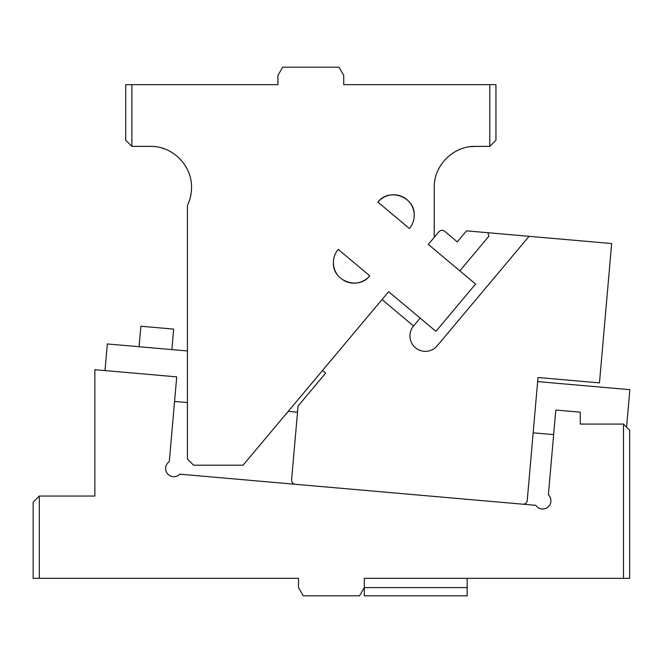 <?xml version="1.0" encoding="UTF-8"?>
<svg xmlns="http://www.w3.org/2000/svg" width="663" height="663" viewBox="0 0 663 663"><rect width="100%" height="100%" fill="white"/><g stroke="black" fill="none" stroke-linecap="round" stroke-linejoin="round"><path stroke-width="0.99" d="M131.879 84.673L131.879 146.382L125.713 140.208L125.713 84.673L277.921 84.673L277.921 75.416L282.67 67.187L338.992 67.187L343.741 75.416L343.741 84.673L495.957 84.673L495.957 140.208L489.783 146.382L489.783 84.673M131.879 146.382L150.393 146.382C172.372 145.81 192.096 165.535 191.532 187.513C191.516 193.803 190.14 199.778 187.422 205.447L187.422 459.028L193.588 465.202L243.039 465.202L388.642 291.679L435.914 331.343L475.578 284.071L428.306 244.407L438.881 231.801A4.111 4.111 0 0 1 444.682 231.296L457.288 241.879L466.537 230.848L611.659 243.545L599.476 382.882L538 377.504L527.242 500.449A4.111 4.111 0 0 1 522.784 504.187L295.342 484.288A4.111 4.111 0 0 1 291.604 479.83L298.06 406.038L325.682 373.112L322.533 370.468L388.642 291.679M489.783 146.382C491.15 145.015 491.15 145.015 489.783 146.382C491.15 145.015 491.15 145.015 489.783 146.382L475.388 146.382C453.401 145.81 433.677 165.535 434.248 187.513L434.248 237.329M338.221 249.371L369.739 275.816C358.658 290.618 332.378 281.062 333.406 262.589C333.464 257.617 335.064 253.216 338.221 249.371M377.885 202.099C388.966 187.289 415.237 196.853 414.209 215.318C414.16 220.29 412.552 224.699 409.402 228.544L377.885 202.099A20.57 20.57 0 0 1 414.068 212.889M151.421 146.39L150.393 146.382L151.421 146.39M164.374 148.827L161.764 147.982M167.233 149.979L169.148 150.899M169.438 151.056L171.924 152.465M459.534 149.556L457.511 150.46M453.177 152.888L451.835 153.783M451.511 154.015L449.771 155.324M451.13 154.288L455.125 151.711M470.299 146.697L470.904 146.622M475.388 146.382L470.241 146.705M369.739 275.816A20.57 20.57 0 0 1 343.625 280.366M336.879 274.026A20.57 20.57 0 0 1 333.406 262.589M529.074 236.318L437.182 345.837A15.423 15.423 0 0 1 409.933 335.917A15.423 15.423 0 0 1 413.546 326.005L382.029 299.56M413.546 326.005L420.16 318.124M459.824 270.852L488.913 236.185L487.985 232.721M39.324 578.327L33.15 578.327L33.15 502.222L39.324 496.048L39.324 578.327L298.491 578.327L298.491 587.584L303.24 595.813L359.561 595.813L364.31 587.584L364.31 595.813L467.158 595.813L467.158 587.584L364.31 587.584L364.31 578.327L623.485 578.327L623.485 424.063L629.651 430.229L629.651 578.327L623.485 578.327M39.324 496.048L94.859 496.048L94.859 369.705L176.723 376.866L169.305 461.647A8.229 8.229 0 0 0 170.805 476.133A8.229 8.229 0 0 0 179.814 474.178L535.853 505.33A8.229 8.229 0 0 0 550.928 500.764A8.229 8.229 0 0 0 548.384 494.813L555.801 410.032L580.282 412.171L580.282 424.063L623.485 424.063M553.646 434.621L533.16 432.823M297.513 412.212L288.19 411.391M187.422 402.582L174.568 401.455M537.643 381.598L629.85 389.67L626.568 427.146M187.422 350.959L107.331 343.956L105.003 370.592M467.158 578.327L467.158 587.584M171.883 349.6L173.673 329.105L140.887 326.237L139.097 346.732"/></g></svg>
